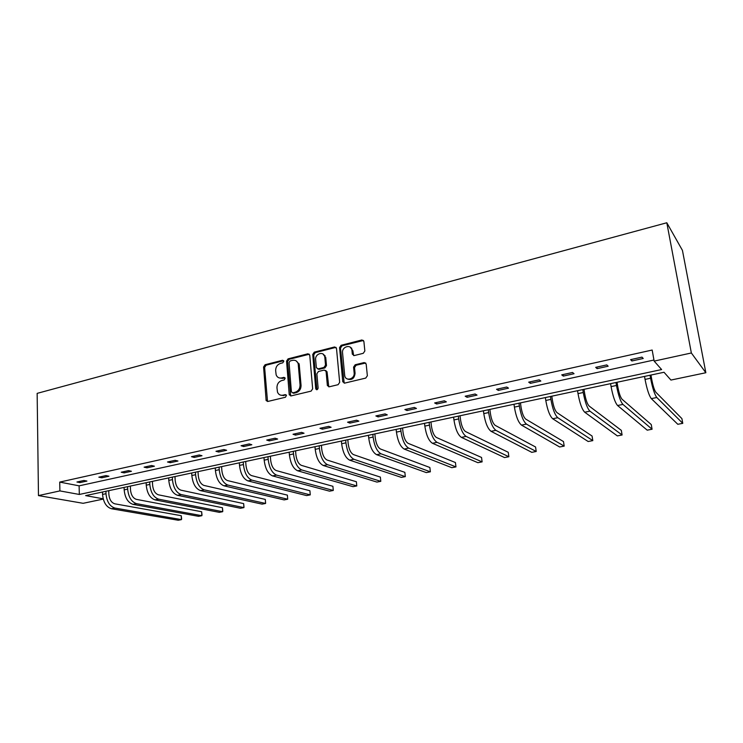 <?xml version="1.0" encoding="UTF-8"?>
<svg xmlns="http://www.w3.org/2000/svg" width="743" height="743" viewBox="0 0 743 743"><rect width="100%" height="100%" fill="white"/><g stroke="black" fill="none" stroke-linecap="round" stroke-linejoin="round"><path stroke-width="1.11" d="M283.807 361.256L282.554 360.271L265.084 364.739L263.589 366.968L266.133 400.551L267.796 401.461L285.461 397.245L286.464 395.341L285.256 394.635L282.953 395.183C280.362 395.62 278.532 394.589 277.483 392.072L276.953 387.744C277 384.085 278.616 381.679 281.811 380.527L284.095 379.961L285.163 378.373L283.9 377.37L281.606 377.936C278.996 378.401 277.176 377.37 276.145 374.834L275.644 370.618C275.681 366.986 277.297 364.581 280.473 363.411L282.749 362.835L283.807 361.256M283.64 360.717L266.115 365.184L264.619 367.423L267.526 401.499M286.315 395.035L282.953 395.183M284.978 377.797L282.619 378.373L281.606 377.936M363.262 353.315L364.85 350.975L363.884 341.409L361.915 339.969L341.121 345.291L339.551 347.613L342.774 381.763L344.696 383.109L365.742 378.085L367.358 375.735L366.169 364.024L364.181 362.556L355.173 364.767L353.584 367.107L354.142 372.875C354.996 379.181 345.439 381.809 344.706 375.494L342.542 352.758C341.696 346.479 351.337 343.833 351.931 350.213L352.321 354.179L354.272 355.563L363.262 353.315M654.146 361.107L691.352 352.981L666.805 222.761L37.15 393.372L38.469 495.59L59.895 490.909L79.325 494.457L661.623 369.55L654.146 361.107L652.168 350.037L59.728 482.096L59.895 490.909M309.757 355.2L307.899 353.789L288.07 358.86L286.557 361.117L289.213 394.44L291.042 395.908L311.103 391.124L312.654 388.83L309.757 355.2M314.28 352.154L334.582 346.962L336.495 348.383L339.672 382.357L338.093 384.688L329.251 386.797L327.375 385.543L326.066 371.305L324.199 370.07L318.422 371.491L316.871 373.794L318.125 388.097C317.577 389.899 316.787 390.159 315.747 388.877L312.738 354.439L314.28 352.154L315.255 352.637L335.53 347.455L334.582 346.962M103.184 498.813L85.621 495.609L664.019 372.262L670.929 380.063L705.85 372.735L682.436 250.382L666.805 222.761M103.258 499.082L83.132 503.308L38.469 495.59M705.85 372.735L691.352 352.981M59.728 482.096L79.12 485.838L653.951 360.03M79.12 485.838L79.325 494.457M643.215 358.479L631.875 360.977L630.584 359.64L641.98 357.123L643.215 358.479M608.155 366.206L597.121 368.639L595.691 367.358L606.771 364.906L608.155 366.206M574.042 373.72L563.305 376.088L561.736 374.862L572.519 372.475L574.042 373.72M540.839 381.038L530.381 383.342L528.691 382.162L539.186 379.84L540.839 381.038M508.509 388.162L498.33 390.409L496.519 389.276L506.735 387.019L508.509 388.162M477.025 395.109L467.106 397.291L465.174 396.205L475.13 394.004L477.025 395.109M446.348 401.87L436.68 403.997L434.646 402.947L444.342 400.802L446.348 401.87M416.442 408.455L407.015 410.535L404.879 409.523L414.343 407.433L416.442 408.455M387.289 414.882L378.103 416.907L375.865 415.941L385.088 413.907L387.289 414.882M358.86 421.151L349.888 423.12L347.566 422.191L356.566 420.204L358.86 421.151M331.118 427.262L322.369 429.185L319.964 428.293L328.74 426.361L331.118 427.262M304.045 433.225L295.51 435.11L293.021 434.246L301.584 432.361L304.045 433.225M277.622 439.048L269.291 440.887L266.728 440.06L275.086 438.212L277.622 439.048M251.821 444.732L243.676 446.534L241.048 445.735L249.211 443.933L251.821 444.732M226.624 450.286L218.665 452.041L215.962 451.28L223.94 449.524L226.624 450.286M202.003 455.719L194.229 457.428L191.462 456.694L199.254 454.976L202.003 455.719M177.939 461.022L170.342 462.694L167.509 461.988L175.125 460.307L177.939 461.022M154.414 466.205L146.993 467.839L144.105 467.161L151.553 465.517L154.414 466.205M131.418 471.266L124.155 472.873L121.22 472.223L128.502 470.616L131.418 471.266M108.924 476.226L101.828 477.795L98.838 477.173L105.952 475.594L108.924 476.226M86.922 481.074L79.975 482.606L76.938 482.012L83.903 480.47L86.922 481.074M79.975 482.606L79.947 481.343M101.828 477.795L101.782 476.514M124.155 472.873L124.109 471.582M146.993 467.839L146.938 466.539M170.342 462.694L170.277 461.384M194.229 457.428L194.155 456.1M218.665 452.041L218.591 450.704M243.676 446.534L243.593 445.178M269.291 440.887L269.189 439.522M295.51 435.11L295.398 433.726M322.369 429.185L322.248 427.792M316.564 389.239L316.602 389.731M349.888 423.12L349.758 421.708M378.103 416.907L377.955 415.476M407.015 410.535L406.858 409.087M436.68 403.997L436.503 402.539M467.106 397.291L466.92 395.815M498.33 390.409L498.126 388.914M530.381 383.342L530.168 381.837M563.305 376.088L563.064 374.565M597.121 368.639L596.87 367.098M631.875 360.977L631.606 359.417M279.238 377.918L282.619 378.373M280.696 395.174L283.965 395.592M309.357 354.216L289.073 359.324L287.56 361.581L290.708 395.954M290.114 360.959L289.046 362.547L291.405 391.821L292.686 392.852L295.138 392.258C298.389 391.115 300.033 388.682 300.061 384.967L298.203 363.791C297.228 360.996 295.342 359.853 292.538 360.346L290.114 360.959M292.621 392.861L293.689 393.261L292.686 392.852M296.132 360.866L299.197 364.246L301.054 385.394C301.026 389.1 299.383 391.533 296.132 392.675L293.689 393.261M336.096 347.408L335.53 347.455M325.657 370.478L327.031 371.76L328.787 386.834M315.255 352.637L313.713 354.922L316.917 389.731M324.821 357.327L324.737 356.77C323.79 350.817 314.865 353.668 315.636 359.64L316.351 367.692L318.199 368.872L323.967 367.441L325.527 365.138L324.821 357.327L325.778 357.801L323.029 354.049M317.725 368.918L319.165 369.327L318.199 368.872M325.778 357.801L326.483 365.602L324.932 367.906L319.165 369.327M350.204 347.148L352.86 350.705L353.668 355.6M347.575 379.06C351.913 380.36 354.411 378.456 355.07 373.33L354.142 372.875M365.723 363.002L356.101 365.24L354.513 367.571L355.07 373.33M363.494 340.452L342.059 345.792L340.489 348.105L344.185 383.147M108.747 490.677L108.859 494.253C109.37 499.5 111.348 502.677 114.784 503.81L181.236 515.707L181.626 518.846L181.431 519.617L114.924 508.063C109.75 506.392 106.769 501.609 105.998 493.714L105.924 491.281M181.236 515.707L181.431 519.617L178.199 520.239L111.506 508.76C106.314 507.097 103.333 502.324 102.562 494.439L102.497 492.015M130.35 486.071L130.48 489.683C131.019 494.977 132.988 498.2 136.368 499.361L201.641 511.751L202.003 514.927L201.855 515.698L136.536 503.661C131.437 501.943 128.483 497.095 127.675 489.117L127.582 486.665M201.641 511.751L201.855 515.698L198.557 516.329L133.043 504.367C127.935 502.658 124.973 497.819 124.165 489.86L124.081 487.408M152.426 481.362L152.584 485.003C153.142 490.352 155.092 493.621 158.426 494.819L222.445 507.72L222.779 510.933L222.677 511.695L158.612 499.157C153.606 497.383 150.671 492.479 149.817 484.417L149.714 481.938M222.445 507.72L222.677 511.695L219.315 512.345L155.046 499.881C150.021 498.126 147.086 493.222 146.241 485.179L146.139 482.709M174.986 476.551L175.162 480.229C175.747 485.634 177.679 488.95 180.948 490.176L243.658 503.605L243.964 506.856L243.918 507.618L181.171 494.55C176.249 492.739 173.342 487.761 172.45 479.616L172.33 477.117M243.658 503.605L243.918 507.618L240.491 508.277L177.521 495.293C172.59 493.491 169.683 488.522 168.791 480.396L168.67 477.898M198.037 471.638L198.242 475.353C198.855 480.805 200.768 484.167 203.972 485.43L265.297 499.407L265.576 502.695L265.585 503.457L204.223 489.851C199.403 487.984 196.523 482.941 195.585 474.712L195.455 472.186M265.297 499.407L265.585 503.457L262.084 504.125L200.489 490.612C195.66 488.745 192.771 483.721 191.843 475.511L191.713 472.985M221.6 466.613L221.832 470.365C222.482 475.873 224.377 479.281 227.507 480.572L287.383 495.126L287.699 499.212L227.785 485.04C223.067 483.117 220.216 478.009 219.241 469.697L219.083 467.143M287.699 499.212L284.123 499.9L223.977 485.82C219.241 483.907 216.389 478.808 215.414 470.514L215.266 467.96M245.701 461.468L245.961 465.257C246.639 470.83 248.506 474.285 251.571 475.613L309.915 490.751L310.258 494.875L251.877 480.127C247.27 478.148 244.456 472.966 243.435 464.57L243.258 461.988M310.258 494.875L306.608 495.581L247.986 480.916C243.36 478.956 240.537 473.783 239.515 465.397L239.348 462.824M270.359 456.211L270.638 460.038C271.353 465.666 273.201 469.167 276.182 470.542L332.91 486.293L333.282 490.454L276.526 475.093C272.031 473.068 269.254 467.802 268.177 459.323L267.982 456.722M333.282 490.454L329.558 491.169L272.542 475.91C268.028 473.885 265.242 468.638 264.174 460.168L263.988 457.577M295.575 450.834L295.89 454.697C296.633 460.391 298.454 463.938 301.361 465.35L356.389 481.743L356.789 485.941L301.732 469.947C297.367 467.858 294.618 462.527 293.494 453.954L293.29 451.326M356.789 485.941L352.99 486.674L297.655 470.783C293.262 468.703 290.513 463.381 289.399 454.818L289.194 452.199M298.909 363.429L298.835 364.079M321.385 445.326L321.728 449.236C322.508 454.985 324.301 458.589 327.124 460.038L380.36 477.09L380.797 481.334L327.533 464.691C323.289 462.536 320.586 457.121 319.406 448.456L319.184 445.8M380.797 481.334L376.915 482.077L323.363 465.536C319.1 463.4 316.379 458.004 315.218 449.348L314.986 446.692M325.044 355.618L324.858 356.826M347.808 439.698L348.179 443.645C348.996 449.459 350.761 453.109 353.492 454.605L404.851 472.344L405.316 476.625L353.937 459.295C349.832 457.084 347.167 451.595 345.941 442.828L345.69 440.144M405.316 476.625L401.35 477.387L349.665 460.168C345.541 457.967 342.867 452.487 341.641 443.747L341.399 441.063M351.727 348.188L351.588 348.913M374.862 433.931L375.261 437.915C376.116 443.794 377.853 447.5 380.49 449.032L429.863 467.496L430.364 471.814L380.973 453.778C377.017 451.503 374.388 445.93 373.107 437.07L372.837 434.358M430.364 471.814L426.315 472.594L376.599 454.679C372.614 452.403 369.986 446.849 368.714 438.008L368.435 435.296M402.567 428.014L403.003 432.045C403.895 437.989 405.604 441.751 408.139 443.339L455.422 462.536L455.961 466.901L408.669 448.131C404.861 445.781 402.279 440.125 400.932 431.172L400.635 428.432M455.961 466.901L451.818 467.691L404.183 449.051C400.347 446.71 397.765 441.073 396.428 432.129L396.14 429.389M430.949 421.968L431.423 426.036C432.361 432.045 434.033 435.862 436.457 437.497L481.548 457.465L482.114 461.877L437.033 442.345C433.383 439.921 430.856 434.181 429.454 425.126L429.129 422.349M482.114 461.877L477.888 462.685L432.435 443.283C428.767 440.878 426.231 435.147 424.838 426.101L424.513 423.334M460.038 415.764L460.558 419.879C461.524 425.953 463.168 429.835 465.48 431.516L508.258 452.292L508.862 456.741L466.093 436.41C462.62 433.921 460.149 428.089 458.672 418.931L458.329 416.126M508.862 456.741L504.534 457.567L461.394 437.376C457.883 434.896 455.403 429.073 453.945 419.934L453.601 417.139M489.86 409.402L490.417 413.563C491.429 419.711 493.036 423.649 495.228 425.386L535.564 446.989L536.214 451.484L495.887 430.336C492.59 427.764 490.176 421.848 488.643 412.569L488.272 409.746M536.214 451.484L531.784 452.338L491.067 431.321C487.742 428.757 485.309 422.851 483.786 413.6L483.424 410.777M520.444 402.882L521.038 407.09C522.097 413.303 523.666 417.306 525.728 419.098L563.5 441.574L564.188 446.116L526.443 424.104C523.332 421.448 520.973 415.439 519.376 406.059L518.967 403.198M564.188 446.116L559.655 446.98L521.493 425.107C518.354 422.47 515.986 416.47 514.397 407.108L513.998 404.257M551.817 396.186L552.448 400.44C553.563 406.737 555.086 410.805 557.018 412.644L592.078 436.039L592.803 440.618L557.779 417.705C554.872 414.975 552.578 408.864 550.897 399.372L550.47 396.474M592.803 440.618L588.168 441.509L552.699 418.746C549.764 416.024 547.461 409.922 545.789 400.458L545.371 397.561M583.998 389.323L584.685 393.623C585.846 399.994 587.323 404.127 589.115 406.031L621.324 430.364L622.086 434.989L589.923 411.148C587.23 408.325 585.01 402.112 583.255 392.508L582.791 389.583M622.086 434.989L617.349 435.9L584.713 412.216C581.992 409.402 579.754 403.208 578.017 393.623L577.552 390.697M617.043 382.283L617.767 386.629C618.984 393.075 620.414 397.273 622.058 399.242L651.258 424.559L652.075 429.231L622.922 404.415C620.451 401.508 618.306 395.183 616.476 385.468L615.975 382.506M652.075 429.231L647.218 430.169L617.572 405.511C615.074 402.613 612.91 396.307 611.09 386.611L610.597 383.657M650.97 375.048L651.741 379.441C653.013 385.97 654.388 390.242 655.874 392.267L681.907 418.615L682.771 423.343L656.803 397.505C654.574 394.496 652.503 388.069 650.58 378.233L650.06 375.243M682.771 423.343L677.802 424.29L651.314 398.629C649.038 395.629 646.958 389.23 645.054 379.404L644.534 376.413M283.557 360.726L282.554 360.271M286.269 395.044L285.256 394.635M284.903 377.806L283.9 377.37M267.053 400.393L266.013 400.003M264.619 367.423L263.589 366.968M266.115 365.184L265.084 364.739M290.225 394.858L289.213 394.44M287.56 361.581L286.557 361.117M289.073 359.324L288.07 358.86M308.884 354.262L307.899 353.789M296.132 392.675L295.138 392.258M301.054 385.394L300.061 384.967M299.383 365.342L298.398 364.887M328.304 385.747L327.338 385.311M327.059 371.983L326.103 371.528M316.685 389.1L315.71 388.673M313.713 354.922L312.738 354.439M324.932 367.906L323.967 367.441M326.483 365.602L325.527 365.138M353.241 354.597L352.312 354.114M352.879 350.872L351.95 350.38M354.513 367.571L353.584 367.107M356.101 365.24L355.173 364.767M365.101 363.03L364.181 362.556M343.693 382.06L342.755 381.623M340.489 348.105L339.551 347.613M342.059 345.792L341.121 345.291M362.825 340.48L361.915 339.969M102.562 494.439L105.998 493.714M111.506 508.76L114.924 508.063M124.165 489.86L127.675 489.117M133.043 504.367L136.536 503.661M146.241 485.179L149.817 484.417M155.046 499.881L158.612 499.157M168.791 480.396L172.45 479.616M177.521 495.293L181.171 494.55M191.843 475.511L195.585 474.712M200.489 490.612L204.223 489.851M215.414 470.514L219.241 469.697M223.977 485.82L227.785 485.04M239.515 465.397L243.435 464.57M247.986 480.916L251.877 480.127M264.174 460.168L268.177 459.323M272.542 475.91L276.526 475.093M289.399 454.818L293.494 453.954M297.655 470.783L301.732 469.947M315.218 449.348L319.406 448.456M323.363 465.536L327.533 464.691M341.641 443.747L345.941 442.828M349.665 460.168L353.937 459.295M368.714 438.008L373.107 437.07M376.599 454.679L380.973 453.778M396.428 432.129L400.932 431.172M404.183 449.051L408.669 448.131M424.838 426.101L429.454 425.126M432.435 443.283L437.033 442.345M453.945 419.934L458.672 418.931M461.394 437.376L466.093 436.41M483.786 413.6L488.643 412.569M491.067 431.321L495.887 430.336M514.397 407.108L519.376 406.059M521.493 425.107L526.443 424.104M545.789 400.458L550.897 399.372M552.699 418.746L557.779 417.705M578.017 393.623L583.255 392.508M584.713 412.216L589.923 411.148M611.09 386.611L616.476 385.468M617.572 405.511L622.922 404.415M645.054 379.404L650.58 378.233M651.314 398.629L656.803 397.505M267.174 400.951L266.133 400.551M290.309 395.285L289.296 394.877M299.197 364.246L298.203 363.791M328.341 385.97L327.375 385.543M327.031 371.76L326.066 371.305M316.722 389.304L315.747 388.877M325.703 357.244L324.737 356.77M353.25 354.662L352.321 354.179M352.86 350.705L351.931 350.213M343.712 382.199L342.774 381.763"/></g></svg>
